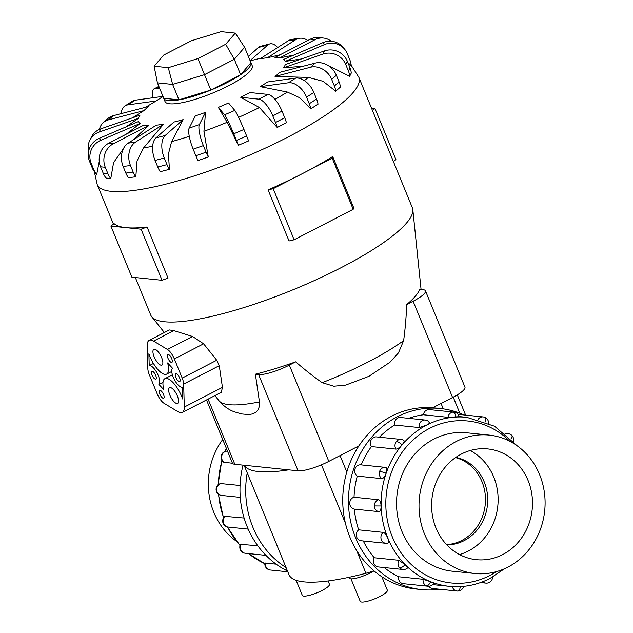 <?xml version="1.0" encoding="UTF-8"?>
<svg xmlns="http://www.w3.org/2000/svg" width="633" height="633" viewBox="0 0 633 633"><rect width="100%" height="100%" fill="white"/><g stroke="black" fill="none" stroke-linecap="round" stroke-linejoin="round"><path stroke-width="0.95" d="M328.1 580.959L329.453 584.259A14.662 3.173 157.7 0 1 322.086 590.462A14.662 3.173 157.7 0 1 302.321 595.392L296.133 580.303M381.826 576.734L387.356 590.225A14.662 3.173 157.7 0 1 379.99 596.421A14.662 3.173 157.7 0 1 360.224 601.35L350.999 578.855M374.016 570.871A16.126 3.489 157.7 0 1 370.835 572.651A16.126 3.489 157.7 0 1 349.092 578.064L348.799 577.343M236.275 541.136A69.575 62.976 -84.1 0 1 222.721 439.492M507.824 567.152A69.575 62.976 95.9 0 0 544.356 492.26A69.575 62.976 95.9 0 0 489.182 435.1A69.575 62.976 95.9 0 0 456.282 441.462A69.575 62.976 95.9 0 0 419.75 516.354A69.575 62.976 95.9 0 0 474.932 573.514A69.575 62.976 95.9 0 0 507.824 567.152M446.566 544.625A44.183 39.998 95.9 0 0 461.813 540.447A44.183 39.998 95.9 0 0 485.345 495.971A44.183 39.998 95.9 0 0 455.531 457.604M446.835 544.91A44.183 39.998 95.9 0 0 464.052 540.677A44.183 39.998 95.9 0 0 487.497 495.125A44.183 39.998 95.9 0 0 455.847 457.382M461.433 454.019A55.672 50.395 -84.1 0 1 487.758 448.932A55.672 50.395 -84.1 0 1 531.91 494.666A55.672 50.395 -84.1 0 1 502.681 554.595A55.672 50.395 -84.1 0 1 476.356 559.683A55.672 50.395 -84.1 0 1 432.197 513.949A55.672 50.395 -84.1 0 1 461.433 454.019M470.224 450.514A55.672 50.395 -84.1 0 1 498.124 500.806A55.672 50.395 -84.1 0 1 468.309 551.058A55.672 50.395 -84.1 0 1 459.511 554.563M247.234 472.875A91.017 82.393 95.9 0 0 286.076 567.579M287.469 570.99A91.017 82.393 -84.1 0 1 243.032 465.144M268.653 569.597A6.069 6.069 0 0 0 270.275 570.001A6.069 5.491 -84.1 0 1 268.938 569.668A6.069 2.5 -68.3 0 1 268.653 569.597A6.069 6.069 0 0 1 264.879 563.164L276.146 564.138M241.537 551.454A6.069 6.069 0 0 0 245.24 553.234A6.069 5.491 -84.1 0 1 242.091 551.691A6.069 2.065 -44.5 0 1 241.537 551.454A6.069 6.069 0 0 1 240.524 544.317L257.797 545.765M225.593 516.132A6.069 5.491 -84.1 0 0 223.734 523.61A6.069 5.491 -84.1 0 0 228.133 527.06A6.069 6.069 0 0 1 224.905 516.33L244.109 518.039M240.271 497.372L221.115 495.386M221.273 495.417A6.069 5.491 -84.1 0 1 216.668 489.713L216.098 489.57A6.069 6.069 0 0 1 220.569 483.557L240.065 485.495M232.477 463.253L223.726 462.225A6.069 6.069 0 0 1 221.368 455.214A6.069 0.641 18.9 0 1 221.969 455.143A6.069 5.491 -84.1 0 1 227.492 451.131A6.069 6.069 0 0 0 221.368 455.214M421.633 589.584L415.905 588.999A91.017 82.393 -84.1 0 1 343.719 514.225A91.017 82.393 -84.1 0 1 391.511 416.245A91.017 82.393 -84.1 0 1 434.555 407.921L440.275 408.507A91.017 82.393 95.9 0 0 397.239 416.83A91.017 82.393 95.9 0 0 349.448 514.811A91.017 82.393 95.9 0 0 421.633 589.584A91.017 82.393 95.9 0 0 439.777 589.244M463.847 414.939A91.017 82.393 95.9 0 0 440.275 408.507M458.751 416.728L447.958 417.305L423.382 414.773A84.949 76.894 95.9 0 0 408.649 418.334M429.071 422.488C430.274 422.733 429.435 423.604 426.563 425.099L419.22 427.576L394.636 425.044A6.069 5.491 -84.1 0 1 397.746 418.065A6.069 5.491 -84.1 0 1 400.61 417.511L425.194 420.043A6.069 5.491 95.9 0 0 422.322 420.597A6.069 5.491 95.9 0 0 419.22 427.576M403.419 440.291C404.677 440.663 404.226 442.166 402.074 444.817C399.716 447.531 397.69 448.963 396.005 449.114L371.429 446.582A6.069 5.491 -84.1 0 1 371.895 438.875A6.069 5.491 -84.1 0 1 376.516 436.912L401.093 439.437A6.069 5.491 95.9 0 0 396.48 441.407A6.069 5.491 95.9 0 0 396.005 449.114M378.621 499.761C380.077 500.26 380.9 502.333 381.082 505.973C381.09 509.565 380.37 511.456 378.922 511.646L354.345 509.114A6.069 5.491 -84.1 0 1 349.74 503.409A6.069 5.491 -84.1 0 1 354.037 497.229L378.621 499.761A6.069 5.491 95.9 0 0 374.325 505.941A6.069 5.491 95.9 0 0 378.922 511.646M405.167 564.699A6.069 2.065 135.5 0 1 399.74 567.92A6.069 5.491 95.9 0 0 402.897 569.471L378.312 566.939A6.069 5.491 -84.1 0 1 375.163 565.396A6.069 5.491 -84.1 0 1 374.293 557.76L398.877 560.292L405.167 564.699C407.446 567.065 407.969 568.26 406.726 568.284M452.358 586.585A6.069 5.491 95.9 0 0 457.066 591.024L432.489 588.492A6.069 5.491 -84.1 0 1 428.755 586.261M423.382 414.773A6.069 5.491 -84.1 0 1 428.652 409.583A6.069 5.491 -84.1 0 1 429.427 409.606L454.003 412.13A6.069 5.491 95.9 0 0 453.228 412.115A6.069 5.491 95.9 0 0 447.958 417.305M430.606 581.735A6.069 2.5 111.7 0 1 426.587 585.897A6.069 5.491 95.9 0 0 427.932 586.229L403.348 583.697A6.069 5.491 -84.1 0 1 402.01 583.373A6.069 5.491 -84.1 0 1 398.553 576.742L423.129 579.274L430.606 581.735C433.55 582.874 434.42 583.389 433.217 583.286M383.242 532.369A6.069 5.491 95.9 0 0 381.39 539.846A6.069 5.491 95.9 0 0 385.782 543.288L361.206 540.764A6.069 5.491 -84.1 0 1 356.806 537.314A6.069 5.491 -84.1 0 1 358.666 529.837L383.242 532.369C384.832 532.867 386.344 534.774 387.776 538.097C389.026 541.326 388.986 543.003 387.657 543.13M385.703 467.423L385.774 467.439A6.069 6.069 0 0 0 385.378 467.383A6.069 5.491 95.9 0 0 379.618 471.371A6.069 5.491 95.9 0 0 381.857 478.635L357.273 476.103A6.069 5.491 -84.1 0 1 355.042 468.839A6.069 5.491 -84.1 0 1 360.802 464.851L385.378 467.383A6.069 5.491 95.9 0 1 385.703 467.423C387.048 467.882 387.182 469.813 386.106 473.215C384.84 476.633 383.424 478.437 381.857 478.635M453.885 571.346A69.59 62.991 -84.1 0 1 452.468 571.219A69.59 62.991 -84.1 0 1 397.279 514.051A69.59 62.991 -84.1 0 1 433.819 439.136A69.59 62.991 -84.1 0 1 466.727 432.774A69.59 62.991 -84.1 0 1 468.135 432.932M466.165 432.719A69.59 62.991 -84.1 0 1 467.012 432.822M295.666 361.847L289.336 365.114A24.592 5.325 157.7 0 1 258.612 374.538L255.376 374.206A119.977 25.969 -22.3 0 0 295.666 361.847C305.304 370.155 314.134 377.094 322.181 382.672L333.82 386.225L345.658 385.109L368.92 376.326L389.999 362.226L398.466 352.866L403.625 340.633C405.088 330.157 406.133 318.114 406.782 304.505A119.977 25.969 -22.3 0 0 419.814 289.344L423.05 289.677A24.592 5.325 157.7 0 1 425.463 290.84A24.592 5.325 157.7 0 1 413.112 301.245L406.782 304.505M135.343 277.539L150.725 315.06A141.388 30.598 -22.3 0 0 151.73 316.753A141.388 30.598 -22.3 0 0 341.314 267.569A141.388 30.598 -22.3 0 0 412.827 209.673A141.388 30.598 -22.3 0 0 412.352 207.766L358.864 77.337L351.188 65.286M245.382 94.926A79.347 17.17 -22.3 0 0 249.908 92.545L267.996 94.404A17.677 6.465 -117.3 0 1 282.017 111.139L284.723 117.738A17.677 6.465 -117.3 0 1 286.409 122.731L277.199 127.478L259.435 107.531L240.698 97.292A79.347 17.17 -22.3 0 0 245.382 94.926M287.414 92.07L260.242 86.642A79.347 17.17 -22.3 0 0 267.545 81.974L295.69 78.104A17.677 11.093 -122.6 0 1 313.857 92.465L316.563 99.065A17.677 11.093 -122.6 0 1 318.035 104.176L310.732 108.844L299.702 97.743L287.414 92.07A115.19 24.932 -22.3 0 1 274.959 99.349M308.342 77.4L275.046 76.466A79.347 17.17 -22.3 0 0 279.731 72.336L315.171 63.11A17.677 14.63 -131.4 0 1 336.36 75.264L339.059 81.855A17.677 14.63 -131.4 0 1 340.38 87.085L335.696 91.215L323.075 81.277L308.342 77.4A115.19 24.932 -22.3 0 1 304.338 80.573M303.033 66.267L283.671 67.763A79.347 17.17 -22.3 0 0 285.277 64.574L324.539 50.893A17.677 16.743 -153.3 0 1 347.303 61.203L350.009 67.802A17.677 16.743 -153.3 0 1 351.252 73.119L349.645 76.308L327.538 65.144M301.3 58.988L285.254 61.369A79.347 17.17 -22.3 0 0 283.624 59.447L322.877 42.648A17.677 17.21 139.8 0 1 342.928 47.198L344.558 49.129A17.677 17.21 -40.2 0 1 347.272 53.599L349.97 60.198A17.677 17.21 -40.2 0 1 351.212 65.587L347.905 62.667M293.744 55.111L279.659 57.935A79.347 17.17 -22.3 0 0 274.951 57.445L310.352 39.183A17.677 15.999 95.9 0 1 318.708 37.561L323.416 38.051A17.677 15.999 -84.1 0 1 331.162 41.248M280.11 54.786L267.427 57.777A79.347 17.17 -22.3 0 0 260.1 58.782L288.173 40.836A17.677 13.214 82.2 0 1 292.311 39.293L299.631 38.281A17.677 13.214 -97.8 0 1 307.741 40.528M261.239 58.054L250.162 60.815M163.607 97.949A47.127 10.199 -22.3 0 0 163.733 98.368L165.039 101.557A47.127 10.199 -22.3 0 0 228.568 85.732A47.127 10.199 -22.3 0 0 252.251 65.792L250.937 62.604A47.127 10.199 -22.3 0 0 250.739 62.216M332.689 156.541L332.246 158.218L302.716 173.458A141.388 30.598 -22.3 0 0 332.689 156.541L353.641 207.632L353.19 209.301L294.131 239.78L289.036 240.975L268.083 189.892A141.388 30.598 -22.3 0 0 302.716 173.458L273.187 188.697L268.083 189.892M163.733 98.368A47.127 10.199 -22.3 0 0 227.263 82.535A47.127 10.199 -22.3 0 0 250.937 62.604M169.873 395.158A8.838 3.228 62.7 0 1 169.557 387.697A8.838 3.228 62.7 0 1 177.351 395.934A8.838 3.228 62.7 0 1 177.667 403.395A8.838 3.228 62.7 0 1 169.873 395.158M154.159 356.846A8.838 3.228 62.7 0 1 153.843 349.376A8.838 3.228 62.7 0 1 161.637 357.613A8.838 3.228 62.7 0 1 161.953 365.083A8.838 3.228 62.7 0 1 154.159 356.846M175.839 377.426A4.415 1.614 62.7 0 1 175.681 373.692A4.415 1.614 62.7 0 1 179.574 377.814A4.415 1.614 62.7 0 1 179.732 381.549A4.415 1.614 62.7 0 1 175.839 377.426M167.982 358.27A4.415 1.614 62.7 0 1 167.824 354.535A4.415 1.614 62.7 0 1 171.717 358.658A4.415 1.614 62.7 0 1 171.875 362.392A4.415 1.614 62.7 0 1 167.982 358.27M159.793 394.122A4.415 1.614 62.7 0 1 159.635 390.387A4.415 1.614 62.7 0 1 163.528 394.509A4.415 1.614 62.7 0 1 163.686 398.244A4.415 1.614 62.7 0 1 159.793 394.122M151.936 374.965A4.415 1.614 62.7 0 1 151.778 371.231A4.415 1.614 62.7 0 1 155.671 375.353A4.415 1.614 62.7 0 1 155.829 379.088A4.415 1.614 62.7 0 1 151.936 374.965M206.5 399.953L232.414 463.134A24.592 5.325 -22.3 0 0 234.827 464.298L298.088 470.81A24.592 5.325 -22.3 0 0 328.82 461.386L358.943 445.846M432.743 407.755L452.595 397.508A24.592 5.325 -22.3 0 0 464.946 387.111L425.463 290.84M197.939 58.584L168.291 67.684L154.112 66.22L163.702 55.063L191.451 40.741L221.099 31.65L235.278 33.114L225.688 44.27L197.939 58.584L204.506 74.662L172.651 84.426L168.291 67.684M235.278 33.114L244.615 47.293L250.937 62.699L240.627 74.686L210.821 90.068L178.973 99.84L172.651 84.426L157.419 82.86L154.112 66.22M244.615 47.293L234.313 59.28L225.688 44.27M240.627 74.686L234.313 59.28L204.506 74.662L210.821 90.068M178.973 99.84L163.741 98.265L157.419 82.86M172.611 368.351A10.603 3.877 -117.3 0 0 174.257 379.389A10.603 3.877 -117.3 0 0 182.304 387.151L182.621 398.98A18.998 6.947 -117.3 0 0 164.897 378.661A18.998 6.947 -117.3 0 0 163.9 389.833L158.899 384.429A10.603 3.877 -117.3 0 0 157.253 373.391A10.603 3.877 -117.3 0 0 149.206 365.629L148.89 353.8A18.998 6.947 -117.3 0 0 166.614 374.119A18.998 6.947 -117.3 0 0 167.61 362.946L172.611 368.351M162.998 382.316L158.899 384.429M153.423 363.453L149.206 365.629M149.182 340.348L169.335 329.951L173.83 330.632L192.551 336.487L203.612 343.814L216.747 360.248L219.263 365.684L222.444 387.38L221.313 392.31L182.328 412.431A18.998 6.947 62.7 0 1 177.944 411.687L164.082 403.324A10.603 3.877 62.7 0 1 157.174 393.853L149.317 374.696A10.603 3.877 62.7 0 1 147.845 368.723L147.228 345.705A18.998 6.947 62.7 0 1 149.182 340.348A18.998 6.947 62.7 0 1 153.558 341.092L167.428 349.456A10.603 3.877 62.7 0 1 174.336 358.927L182.193 378.083A10.603 3.877 62.7 0 1 183.665 384.057L184.282 407.074A18.998 6.947 62.7 0 1 182.328 412.431M273.187 188.697L294.131 239.78M332.246 158.218L353.19 209.301M114.043 223.607A141.388 30.598 -22.3 0 0 126.007 227.651L110.91 226.1L114.043 223.607M126.007 227.651A141.388 30.598 -22.3 0 0 147.07 227.002L141.104 229.209L126.007 227.651M110.91 226.1L131.862 277.183L162.048 280.292L168.022 278.085L147.07 227.002M141.104 229.209L162.048 280.292M371.5 108.148L374.973 108.504L372.465 110.506M393.417 161.589L395.926 159.595L374.973 108.504M238.372 145.289L248.587 140.922A17.677 1.203 -113.2 0 0 246.648 136.048L243.95 129.448A17.677 1.203 -113.2 0 0 234.811 110.419L228.545 103.005A79.347 17.17 -22.3 0 1 218.33 107.373L224.596 114.795A17.677 1.203 66.8 0 1 233.735 133.816L236.441 140.415A17.677 1.203 66.8 0 1 238.372 145.289L227.144 122.272L218.33 107.373M203.929 131.284L208.273 156.976L198.058 160.537A17.677 4.178 70.8 0 1 195.866 155.758L206.081 152.197L203.375 145.606A17.677 4.178 -109.2 0 1 199.371 124.582L205.543 112.342L203.929 131.284A115.19 24.932 -22.3 0 0 227.144 122.272M171.614 141.626L168.441 153.914L169.422 169.32L160.204 171.717A17.677 9.147 75.4 0 1 157.759 167.017L166.977 164.62L164.271 158.021A17.677 9.147 -104.6 0 1 165.158 135.502L183.159 119.629L171.614 141.626A115.19 24.932 -22.3 0 0 189.259 136.317M143.588 147.9L137.044 160.885L135.826 176.742L128.507 177.746A17.677 13.214 82.2 0 1 125.848 173.094L133.175 172.089L130.469 165.49A17.677 13.214 -97.8 0 1 135.509 142.116L163.583 124.163L143.588 147.9A115.19 24.932 -22.3 0 0 152.656 146.223M123.348 148.818L113.592 162.594L110.783 178.522L106.075 178.039A17.677 15.999 95.9 0 1 103.266 173.387L107.974 173.869L105.268 167.278A17.677 15.999 -84.1 0 1 113.339 143.77L148.731 125.5L132.637 140.281M99.246 161.439L96.707 174.439M208.273 156.976A17.677 4.178 -109.2 0 1 206.081 152.197M195.866 155.758L193.16 149.166A17.677 4.178 70.8 0 1 189.156 128.143L195.328 115.902A79.347 17.17 -22.3 0 0 205.543 112.342M169.422 169.32A17.677 9.147 -104.6 0 1 166.977 164.62M157.759 167.017L155.053 160.426A17.677 9.147 75.4 0 1 155.94 137.907L173.94 122.034A79.347 17.17 -22.3 0 0 183.159 119.629M135.826 176.742A17.677 13.214 -97.8 0 1 133.175 172.089M125.848 173.094L123.142 166.495A17.677 13.214 82.2 0 1 128.19 143.121L156.264 125.176A79.347 17.17 -22.3 0 0 163.583 124.163M110.783 178.522A17.677 15.999 -84.1 0 1 107.974 173.869M103.266 173.387L100.56 166.788A17.677 15.999 95.9 0 1 108.631 143.287L144.031 125.017A79.347 17.17 -22.3 0 0 148.731 125.5M96.738 174.479A17.677 17.21 -40.2 0 1 96.564 174.273A17.677 17.21 -40.2 0 1 93.85 169.802L91.144 163.203A17.677 17.21 -40.2 0 1 100.805 140.304L140.059 123.506L126.315 134.156M96.564 174.273L94.934 172.342A17.677 17.21 139.8 0 1 92.22 167.872L89.514 161.273A17.677 17.21 139.8 0 1 99.175 138.374L138.429 121.576A79.347 17.17 -22.3 0 0 140.059 123.506M88.644 151.073A17.677 16.743 26.7 0 1 89.91 140.067A17.677 16.743 26.7 0 1 99.144 132.06L138.413 118.371L125.967 126.909M89.91 140.067L91.516 136.886A17.677 16.743 -153.3 0 1 100.75 128.871L140.02 115.19A79.347 17.17 -22.3 0 0 138.413 118.371M99.389 129.409A17.677 14.63 48.6 0 1 103.369 122.549A17.677 14.63 48.6 0 1 108.512 119.843L143.952 110.609L132.447 117.825M103.369 122.549L108.053 118.418A17.677 14.63 -131.4 0 1 113.196 115.712L148.636 106.479A79.347 17.17 -22.3 0 0 143.952 110.609M121.219 113.623A17.677 11.093 57.4 0 1 125.025 105.917A17.677 11.093 57.4 0 1 128.001 104.849L156.137 100.971L145.503 107.301M163.037 96.556A79.347 17.17 -22.3 0 0 156.137 100.971M162.958 96.374L135.304 100.18A17.677 11.093 -122.6 0 0 132.329 101.248L125.025 105.917M152.846 97.759A17.677 6.465 62.7 0 1 154.128 88.802A17.677 6.465 62.7 0 1 155.686 88.541L159.927 88.976M250.082 60.618L267.751 45.046A17.677 9.147 -104.6 0 1 269.84 43.906L260.622 46.304A17.677 9.147 75.4 0 0 258.525 47.443L248.358 56.416M269.84 43.906A17.677 9.147 -104.6 0 1 277.65 47.562M267.427 57.777L295.492 39.824A17.677 13.214 -97.8 0 1 299.631 38.281M279.659 57.935L315.052 39.665A17.677 15.999 -84.1 0 1 323.416 38.051M285.254 61.369L324.507 44.579A17.677 17.21 -40.2 0 1 344.558 49.129M283.671 67.763L322.941 54.074A17.677 16.743 26.7 0 1 345.705 64.392L348.411 70.983A17.677 16.743 26.7 0 1 349.645 76.308M275.046 76.466L310.494 67.24A17.677 14.63 48.6 0 1 331.676 79.394L334.382 85.985A17.677 14.63 48.6 0 1 335.696 91.215M260.242 86.642L288.387 82.773A17.677 11.093 57.4 0 1 306.554 97.134L309.26 103.733A17.677 11.093 57.4 0 1 310.732 108.844M240.698 97.292L258.794 99.159A17.677 6.465 62.7 0 1 272.807 115.894L275.513 122.486A17.677 6.465 62.7 0 1 277.199 127.478M259.475 401.908A110.941 24.014 -22.3 0 1 219.026 400.752C223.409 405.951 228.434 409.614 234.083 411.735L241.545 413.95L248.563 414.552L252.306 413.99L255.59 412.526L258.09 409.931L259.411 406.244L259.514 402.295L255.376 374.206M288.743 469.844A151.635 32.821 157.7 0 1 244.18 465.263M452.761 571.227A69.59 62.991 -84.1 0 1 451.907 571.156M458.118 414.37A6.069 5.491 -84.1 0 1 458.569 414.393L483.145 416.925A6.069 5.491 95.9 0 0 478.113 419.45M394.636 425.044A84.949 76.894 95.9 0 0 379.381 437.205M371.429 446.582A84.949 76.894 95.9 0 0 361.126 464.883M357.273 476.103A84.949 76.894 95.9 0 0 354.037 497.229M354.345 509.114A84.949 76.894 95.9 0 0 358.666 529.837M363.263 540.97A84.949 76.894 95.9 0 0 374.293 557.76M384.255 567.548A84.949 76.894 95.9 0 0 398.553 576.742M244.109 465.255L288.98 574.669A151.635 32.821 -22.3 0 0 365.945 573.261A22.978 4.969 -22.3 0 0 373.866 570.744M226.472 448.647A84.949 76.894 95.9 0 0 225.293 451.392M222.08 460.587A84.949 76.894 95.9 0 0 218.353 484.688M218.638 494.349A84.949 76.894 95.9 0 0 223.663 517.715M227.611 526.98A84.949 76.894 95.9 0 0 240.065 545.409M248.619 553.582A84.949 76.894 95.9 0 0 264.831 563.679M224.201 462.399A6.069 5.491 -84.1 0 1 221.969 455.143M504.485 568.75L489.887 578.522C476.973 585.106 463.475 587.717 449.398 586.34A84.949 76.894 -84.1 0 1 382.023 516.552A84.949 76.894 -84.1 0 1 426.634 425.107A84.949 76.894 -84.1 0 1 466.806 417.337L459.234 416.561M509.818 441.296A81.412 73.697 95.9 0 0 429.435 428.454A81.412 73.697 95.9 0 0 392.262 536.744A81.412 73.697 95.9 0 0 489.76 575.532A81.412 73.697 95.9 0 0 496.399 571.654M402.074 444.817A6.069 1.551 -139.9 0 0 396.48 441.407M381.082 505.973L374.325 505.941M398.877 560.292A6.069 5.491 95.9 0 0 399.74 567.92M460.223 586.617A6.069 2.556 86.9 0 1 458.015 591.048A6.069 2.556 86.9 0 1 457.849 591.04A6.069 5.491 95.9 0 1 457.066 591.024A6.069 6.069 0 0 0 463.601 586.364M511.005 438.827A6.069 2.065 -44.5 0 0 511.891 435.472A6.069 6.069 0 0 0 508.18 433.684A6.069 5.491 95.9 0 0 505.783 434.024M455.847 417.068A6.069 2.556 -93.1 0 0 453.228 412.115M485.471 421.895A6.069 2.5 -68.3 0 0 484.767 417.321A6.069 6.069 0 0 0 483.145 416.925A6.069 5.491 95.9 0 1 484.482 417.258M482.86 581.703A6.069 5.491 95.9 0 0 485.883 583.112A6.069 6.069 0 0 0 492.569 577.067M423.129 579.274A6.069 5.491 95.9 0 0 426.587 585.897M386.106 473.215A6.069 0.641 -161.1 0 0 379.618 471.371M322.181 382.672A110.941 24.014 -22.3 0 0 367.773 362.155A110.941 24.014 -22.3 0 0 403.625 340.633M94.277 171.511L97.237 184.638A141.388 30.598 -22.3 0 0 287.817 137.139A141.388 30.598 -22.3 0 0 358.864 77.337M173.83 330.632L153.558 341.092M192.551 336.487L167.428 349.456M203.612 343.814L174.336 358.927M216.747 360.248L182.193 378.083M219.263 365.684L183.665 384.057M222.444 387.38L184.282 407.074M224.596 114.795L234.811 110.419M236.441 140.415L246.648 136.048M233.735 133.816L243.95 129.448M238.601 117.35A115.19 24.932 -22.3 0 0 259.435 107.531M122.596 149.499A115.19 24.932 -22.3 0 0 123.024 149.523M189.156 128.143L199.371 124.582M193.16 149.166L203.375 145.606M155.94 137.907L165.158 135.502M155.053 160.426L164.271 158.021M128.19 143.121L135.509 142.116M123.142 166.495L130.469 165.49M108.631 143.287L113.339 143.77M100.56 166.788L105.268 167.278M99.175 138.374L100.805 140.304M92.22 167.872L93.85 169.802M89.514 161.273L91.144 163.203M100.75 128.871L99.144 132.06M113.196 115.712L108.512 119.843M135.304 100.18L128.001 104.849M159.041 86.816L155.686 88.541M267.751 45.046L258.525 47.443M295.492 39.824L288.173 40.836M315.052 39.665L310.352 39.183M324.507 44.579L322.877 42.648M322.941 54.074L324.539 50.893M348.411 70.983L350.009 67.802M345.705 64.392L347.303 61.203M310.494 67.24L315.171 63.11M334.382 85.985L339.059 81.855M331.676 79.394L336.36 75.264M288.387 82.773L295.69 78.104M309.26 103.733L316.563 99.065M306.554 97.134L313.857 92.465M258.794 99.159L267.996 94.404M275.513 122.486L284.723 117.738M272.807 115.894L282.017 111.139M328.82 461.386L289.336 365.114M452.595 397.508L413.112 301.245M234.827 464.298L208.099 399.122M298.088 470.81L258.612 374.538M268.938 569.668A6.069 5.491 -84.1 0 1 265.48 563.038M216.668 489.713A6.069 5.491 -84.1 0 1 220.964 483.525M242.091 551.691A6.069 5.491 -84.1 0 1 241.22 544.056M441.051 403.466L443.274 408.878M340.063 455.578L346.813 472.028M321.469 464.812L345.428 523.23M356.537 550.322L365.945 573.261M453.244 397.168L459.835 413.238M465.31 432.648L489.182 435.1M245.24 553.234L265.955 555.37M216.098 489.57A6.069 6.069 0 0 0 221.21 495.41M228.133 527.06L248.207 529.125M270.275 570.001L287.809 571.805M403.846 440.433A6.069 6.069 0 0 0 401.093 439.437M513.403 441.351A6.069 6.069 0 0 0 511.891 435.472M459.305 416.823A6.069 6.069 0 0 0 454.003 412.13M429.617 422.702A6.069 6.069 0 0 0 425.194 420.043M488.589 423.208A6.069 6.069 0 0 0 484.767 417.321M485.883 583.112L480.55 582.566M421.072 289.471L412.827 209.673M172.39 374.799L164.897 378.661M171.765 371.46L166.614 374.119M158.859 86.365L154.128 88.802M113.426 224.098L97.237 184.638M219.026 400.752L214.904 395.609M164.358 332.515L151.73 316.753M385.782 543.288A6.069 6.069 0 0 0 388.021 543.106M427.932 586.229A6.069 6.069 0 0 0 433.787 583.254M508.18 433.684L504.984 433.36M402.897 569.471A6.069 6.069 0 0 0 407.288 568.189M449.398 586.34L432.695 584.623M517.145 445.79L494.563 426.231L466.806 417.337M226.321 448.267L224.905 451.527M221.851 460.215L218.021 484.981M218.29 494.088L223.489 518.008M227.318 526.917L240.018 545.575M248.445 553.566L264.831 563.718M451.06 571.053L474.932 573.514M457.311 394.873L465.611 415.121"/></g></svg>
